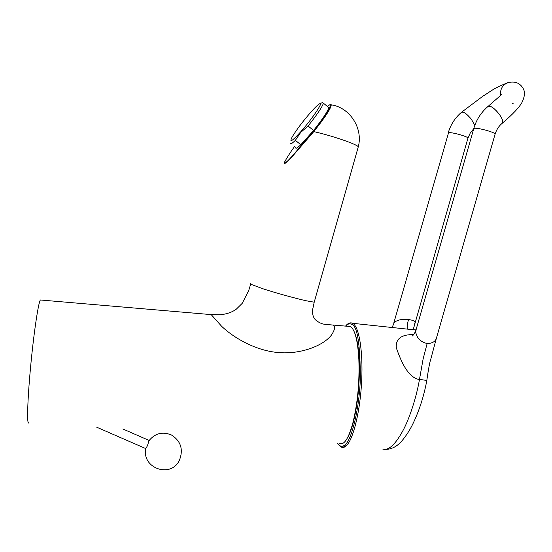 <?xml version="1.0" encoding="UTF-8"?>
<svg xmlns="http://www.w3.org/2000/svg" width="552" height="552" viewBox="0 0 552 552"><rect width="100%" height="100%" fill="white"/><g stroke="black" fill="none" stroke-linecap="round" stroke-linejoin="round"><path stroke-width="0.83" d="M345.793 326.128C347.788 323.886 349.713 323.272 351.562 324.279C357.385 325.68 360.311 344.255 360.325 379.997C358.579 415.628 350.499 440.103 345.821 444.029C343.22 446.837 340.819 447.01 338.604 444.553L337.686 443.339M488.617 106.081L487.871 106.557C490.19 105.26 493.943 107.757 499.132 114.05C494.882 108.737 491.377 106.087 488.617 106.081M471.498 119.467C466.744 113.691 463.363 111.331 461.355 112.401L461.955 112.021C464.363 112.056 467.544 114.54 471.498 119.467L474.81 125.394L471.498 119.467M300.564 131.976C311.756 119.487 324.079 101.202 319.705 103.714C318 104.611 314.875 107.626 310.341 112.753C302.448 121.895 296.417 129.92 292.256 136.82C288.951 143.23 291.718 141.616 300.564 131.976M290.29 143.12C290.055 144.734 291.746 143.81 295.361 140.346L300.695 132.411L308.085 126.008C317.069 114.664 322.189 107.06 323.438 103.203L322.561 102.569L319.898 103.638M149.075 440.441L147.508 445.526C146.377 447.81 145.7 448.783 145.48 448.466L96.717 427.213M415.684 330.482L414.476 329.737L410.785 329.358M382.743 449.059C388.435 450.784 395.053 444.857 402.594 431.278C409.453 418.933 416.505 396.916 419.458 379.541C406.596 377.699 399.365 356.226 396.336 347.946C395.48 338.88 401.283 334.422 413.752 334.581M494.985 134.509L495.137 133.963C494.254 132.059 477.418 127.526 474.223 128.326L473.664 128.982L416.242 329.116L415.635 332.539L417.422 336.948C419.713 340.501 422.956 342.675 427.165 343.461C431.685 343.468 434.693 341.985 436.177 338.997L437.005 336.12M407.355 328.999C407.045 326.515 407.431 323.382 408.508 319.587C402.118 318.911 397.364 319.877 394.245 322.485L392.189 327.419M408.508 319.587C412.461 320.029 414.649 320.947 415.076 322.347L414.649 323.976M41.096 300.046L40.358 300.005C38.295 302.731 33.665 333.877 30.532 367.57C27.372 401.297 26.751 426.358 28.911 422.673M339.494 443.456C344.103 445.478 348.581 438.55 352.928 422.687C357.655 403.057 359.635 381.915 358.848 359.262C357.751 340.48 354.957 329.572 350.458 326.542L347.594 326.28M329.171 324.769L333.153 325.059C335.499 326.66 334.829 330.124 331.152 335.45C322.513 346.242 299.729 354.536 278.325 352.542C256.714 350.844 234.503 338.597 221.6 326.26L211.195 314.605L220.662 314.75C227.113 313.971 232.323 312.115 236.29 309.182L242.231 303.324L248.731 290.504L250.642 284.225M347.277 438.212C349.485 434.583 351.52 429.18 353.383 422.004C358.034 402.746 359.966 382.012 359.2 359.8C358.558 347.38 357.006 338.286 354.536 332.511M250.594 283.631L250.456 284.107L262.6 288.668C275.137 292.753 295.216 298.335 306.015 300.736L314.205 302.192L314.378 301.606M327.37 106.412C335.009 100.022 326.86 114.643 313.336 131.121L313.791 131.597L293.712 154.85C289.041 160.039 285.915 163.026 284.335 163.806L284.811 161.626M327.978 106.909L328.833 107.612C327.653 111.525 322.568 119.142 313.591 130.465L300.819 144.741C297.169 148.171 295.444 149.061 295.644 147.425M330.689 104.618L331.255 104.839C331.062 108.254 325.238 117.176 313.791 131.597L313.791 131.597C332.47 135.875 355.95 143.906 358.303 146.735L357.965 147.943M350.416 326.522L333.153 325.059M427.165 343.461L423.129 358.883L419.458 379.541C423.563 379.824 425.992 380.273 426.751 380.894L426.613 381.632M295.361 140.346L300.819 144.741M313.591 130.465L308.085 126.008M499.132 114.05L499.132 114.05C502.203 118.363 503.32 121.364 502.492 123.055L502.023 123.441M350.686 322.844L352.845 323.382C359.014 326.784 363.092 350.948 361.705 380.28C360.373 409.591 353.763 437.833 346.911 445.167C344.89 447.348 342.978 447.962 341.164 447.003L337.555 443.332M473.575 128.671L474.223 128.326C477.418 127.526 494.254 132.059 495.137 133.963C496.662 129.347 499.118 125.711 502.492 123.055C512.491 114.554 518.949 107.75 521.854 102.665C524.807 96.655 525.235 91.915 523.13 88.444C519.915 82.883 514.85 80.951 507.93 82.648L504.452 84.525C501.34 87.333 500.112 90.866 500.761 95.123M508.606 82.469L507.93 82.648C492.446 88.782 491.811 90.783 483.055 96.076L461.713 112.104M346.911 445.167L342.675 447.437M467.875 138.442L467.965 137.945C466.923 136.22 451.294 131.99 448.569 132.694L393.769 323.12M294.499 146.508C289.759 153.221 286.433 158.479 284.515 162.281C284.135 164.461 287.192 161.853 293.685 154.456L313.336 131.121M293.712 154.85L293.685 154.456M414.476 329.737L415.856 329.903M473.816 128.444C476.355 119.784 481.04 112.491 487.871 106.557M501.451 94.682L488.32 106.184M145.804 448.417C141.422 468.42 171.458 478.722 179.579 459.871C183.485 449.273 180.766 440.979 171.444 434.997C162.736 431.367 155.312 433.196 149.15 440.475M122.834 428.959L149.254 440.517M415.815 330.02L352.714 323.313C350.265 322.216 347.877 323.148 345.552 326.108M426.751 380.894C428.407 369.226 429.808 361.774 430.953 358.552L436.177 338.997L495.137 133.963M473.609 128.892L470.283 132.97L467.999 137.993L413.289 329.344M448.245 132.784C450.611 124.704 454.979 117.914 461.355 112.401M512.546 103.493L513.153 103.348M359.2 359.8L358.848 359.262M353.383 422.004L352.928 422.687M331.607 324.928L324.873 324.321C321.754 323.983 318.594 322.465 315.385 319.767C313.205 317.31 312.253 314.067 312.542 310.045L314.205 302.199L358.303 146.735C363.23 128.264 349.83 107.481 331.255 104.839C330.682 104.225 329.378 104.742 327.35 106.398M40.372 299.984L211.195 314.605M412.158 335.885L412.089 335.913C412.392 336.396 413.558 334.892 415.573 331.4M426.744 380.894C423.881 396.15 419.396 410.184 413.289 422.991C410.205 429.58 406.279 435.7 401.511 441.352C396.757 446.609 391.534 449.287 385.841 449.383M328.833 107.612L323.438 103.203"/></g></svg>
